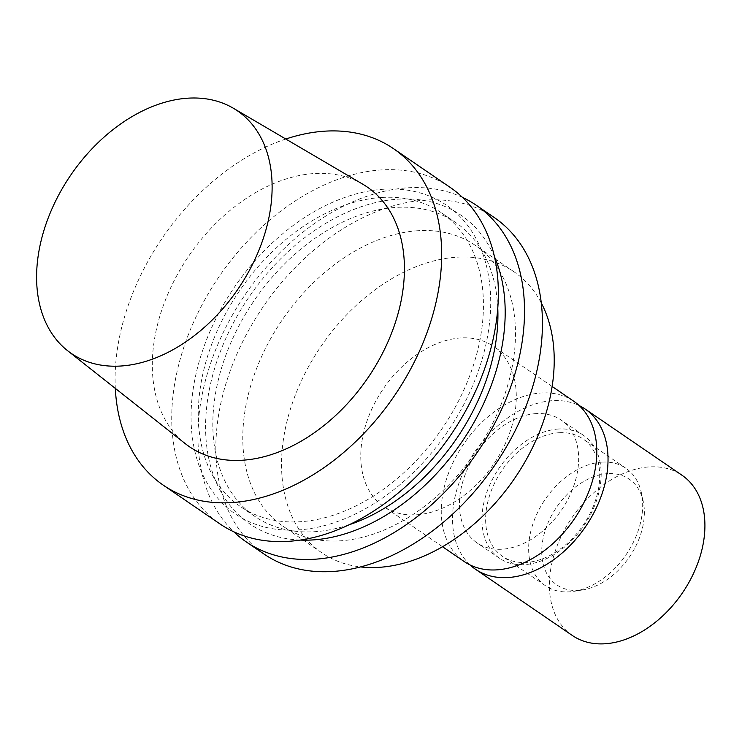 <?xml version="1.0" encoding="UTF-8"?>
<svg xmlns="http://www.w3.org/2000/svg" width="742" height="742" viewBox="0 0 742 742"><rect width="100%" height="100%" fill="white"/><g stroke="black" fill="none" stroke-linecap="round" stroke-linejoin="round"><path stroke-width="0.56" stroke-dasharray="3.71 2.78" d="M607.707 473.656A64.072 44.103 -55.6 0 0 543.283 537.644A64.072 44.103 -55.6 0 0 582.748 589.918A64.072 44.103 -55.6 0 0 643.249 501.425A64.072 44.103 -55.6 0 0 607.707 473.656M601.957 462.127A71.195 49 -55.6 0 0 536.642 514.484A71.195 49 -55.6 0 0 545.491 585.753A71.195 49 -55.6 0 0 574.215 591.3A71.195 49 -55.6 0 0 641.44 492.976A71.195 49 -55.6 0 0 625.84 468.221A71.195 49 -55.6 0 0 601.957 462.127M558.958 432.734A71.195 49 -55.6 0 0 493.643 485.082A71.195 49 -55.6 0 0 502.492 556.361A71.195 49 -55.6 0 0 583.119 525.253A71.195 49 -55.6 0 0 582.85 438.828A71.195 49 -55.6 0 0 558.958 432.734M558.578 429.015A74.423 51.235 -55.6 0 0 490.295 483.756A74.423 51.235 -55.6 0 0 499.542 558.272A74.423 51.235 -55.6 0 0 583.843 525.744A74.423 51.235 -55.6 0 0 583.555 435.387A74.423 51.235 -55.6 0 0 558.578 429.015M536.058 413.619A74.423 51.235 -55.6 0 0 467.775 468.36A74.423 51.235 -55.6 0 0 477.023 542.875A74.423 51.235 -55.6 0 0 561.323 510.348A74.423 51.235 -55.6 0 0 561.035 419.991A74.423 51.235 -55.6 0 0 536.058 413.619M573.816 401.292A97.081 66.826 -55.6 0 0 541.243 392.982A97.081 66.826 -55.6 0 0 452.175 464.381A97.081 66.826 -55.6 0 0 464.242 561.573M460.754 337.953A97.081 66.826 -55.6 0 0 371.686 409.352A97.081 66.826 -55.6 0 0 383.744 506.545A97.081 66.826 -55.6 0 0 493.699 464.112A97.081 66.826 -55.6 0 0 493.319 346.264A97.081 66.826 -55.6 0 0 460.754 337.953M541.224 302.847A170.206 117.162 -55.6 0 0 513.937 271.767A170.206 117.162 -55.6 0 0 456.831 257.205A170.206 117.162 -55.6 0 0 300.668 382.38A170.206 117.162 -55.6 0 0 321.815 552.79A170.206 117.162 -55.6 0 0 360.677 566.934M418.08 230.706A170.206 117.162 -55.6 0 0 261.917 355.882A170.206 117.162 -55.6 0 0 283.064 526.301A170.206 117.162 -55.6 0 0 475.845 451.915A170.206 117.162 -55.6 0 0 475.186 245.277A170.206 117.162 -55.6 0 0 418.08 230.706M494.181 217.489A203.865 140.331 -55.6 0 0 425.778 200.043A203.865 140.331 -55.6 0 0 238.738 349.974A203.865 140.331 -55.6 0 0 264.069 554.079M462.442 197.372A203.865 140.331 -55.6 0 0 407.868 187.8A203.865 140.331 -55.6 0 0 225.772 327.454A203.865 140.331 -55.6 0 0 233.804 531.81M494.367 256.5A187.021 128.737 -55.6 0 0 398.185 199.162A187.021 128.737 -55.6 0 0 213.807 371.195A187.021 128.737 -55.6 0 0 300.491 540.093M497.761 307.745A177.978 122.513 -55.6 0 0 455.829 222.637A177.978 122.513 -55.6 0 0 396.117 207.398A177.978 122.513 -55.6 0 0 232.83 338.296A177.978 122.513 -55.6 0 0 254.942 516.478A177.978 122.513 -55.6 0 0 349.463 524.659M381.583 197.465A177.978 122.513 -55.6 0 0 218.296 328.354A177.978 122.513 -55.6 0 0 240.408 506.545A177.978 122.513 -55.6 0 0 441.991 428.765A177.978 122.513 -55.6 0 0 441.305 212.704A177.978 122.513 -55.6 0 0 381.583 197.465M383.66 189.229A187.021 128.737 -55.6 0 0 195.146 452.555A187.021 128.737 -55.6 0 0 443.762 437.094A187.021 128.737 -55.6 0 0 383.66 189.229M450.088 187.346A203.865 140.331 -55.6 0 0 381.685 169.899A203.865 140.331 -55.6 0 0 194.645 319.83A203.865 140.331 -55.6 0 0 219.975 523.935M285.8 139.023A203.865 140.331 -55.6 0 0 115.316 388.391M362.829 184.239A157.36 108.323 -55.6 0 0 314.376 173.526A157.36 108.323 -55.6 0 0 171.56 285.92A157.36 108.323 -55.6 0 0 185.407 443.762M572.36 635.495A97.081 66.826 124.4 0 1 560.303 538.293A97.081 66.826 124.4 0 1 649.371 466.903A97.081 66.826 124.4 0 1 681.944 475.214M470.14 564.996A97.081 66.826 124.4 0 1 465.531 467.655A97.081 66.826 124.4 0 1 552.484 400.671A97.081 66.826 124.4 0 1 579.15 405.549M643.249 501.425L641.44 492.976M582.748 589.918L574.215 591.3M625.84 468.221L582.85 438.828M545.491 585.753L502.492 556.361M583.555 435.387L561.035 419.991M499.542 558.272L477.023 542.875M552.113 386.452L493.319 346.264M442.538 546.733L383.744 506.545M513.937 271.767L475.186 245.277M321.815 552.79L283.064 526.301M455.829 222.637L441.305 212.704M254.942 516.478L240.408 506.545"/><path stroke-width="1.11" d="M442.538 546.733L464.242 561.573A97.081 66.826 -55.6 0 0 574.197 519.15A97.081 66.826 -55.6 0 0 573.816 401.292L552.113 386.452M360.677 566.934A170.206 117.162 -55.6 0 0 514.605 478.404A170.206 117.162 -55.6 0 0 541.224 302.847M233.804 531.81A203.865 140.331 -55.6 0 0 246.158 541.836L264.069 554.079A203.865 140.331 -55.6 0 0 494.97 464.984A203.865 140.331 -55.6 0 0 494.181 217.489L476.262 205.246A203.865 140.331 -55.6 0 0 462.442 197.372M246.158 541.836A203.865 140.331 -55.6 0 0 477.06 452.741A203.865 140.331 -55.6 0 0 476.262 205.246M300.491 540.093A187.021 128.737 -55.6 0 0 461.663 442.213A187.021 128.737 -55.6 0 0 494.367 256.5M349.463 524.659A177.978 122.513 -55.6 0 0 497.761 307.745M115.316 388.391A203.865 140.331 -55.6 0 0 163.314 485.194L219.975 523.935A203.865 140.331 -55.6 0 0 450.876 434.84A203.865 140.331 -55.6 0 0 450.088 187.346L393.418 148.604A203.865 140.331 -55.6 0 0 325.024 131.158A203.865 140.331 -55.6 0 0 285.8 139.023M163.314 485.194A203.865 140.331 -55.6 0 0 394.206 396.098A203.865 140.331 -55.6 0 0 393.418 148.604M67.513 350.632L185.407 443.762A157.36 108.323 -55.6 0 0 367.791 378.03A157.36 108.323 -55.6 0 0 362.829 184.239L233.257 108.184A147.009 101.19 -55.6 0 0 187.995 98.176A147.009 101.19 -55.6 0 0 54.574 203.178A147.009 101.19 -55.6 0 0 67.513 350.632A147.009 101.19 -55.6 0 0 237.885 289.232A147.009 101.19 -55.6 0 0 233.257 108.184M579.15 405.549A97.081 66.826 124.4 0 1 585.058 408.972L681.944 475.214A97.081 66.826 124.4 0 1 682.315 593.062A97.081 66.826 124.4 0 1 572.36 635.495L475.483 569.253A97.081 66.826 124.4 0 1 470.14 564.996M585.058 408.972A97.081 66.826 124.4 0 1 585.429 526.829A97.081 66.826 124.4 0 1 475.483 569.253"/></g></svg>
